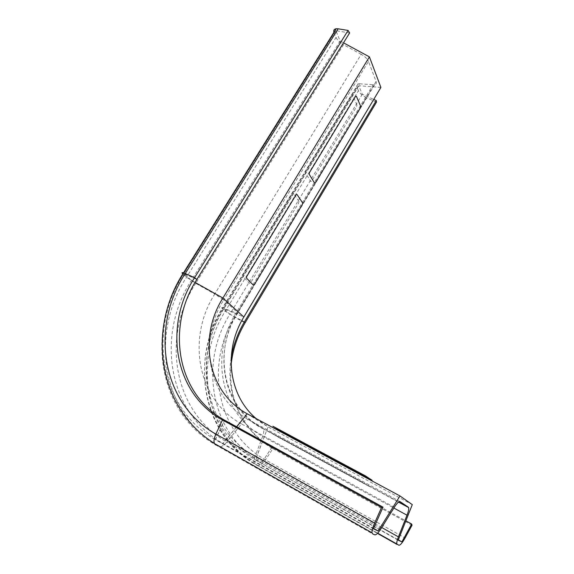 <?xml version="1.0" encoding="UTF-8"?>
<svg xmlns="http://www.w3.org/2000/svg" width="574" height="574" viewBox="0 0 574 574"><rect width="100%" height="100%" fill="white"/><g stroke="black" fill="none" stroke-linecap="round" stroke-linejoin="round"><path stroke-width="0.43" stroke-dasharray="2.87 2.15" d="M356.913 104.942L352.529 94.868L351.661 95.133L305.626 171.152L305.39 172.76L310.807 181.578L311.754 181.176L356.641 106.534L356.913 104.942M298.889 201.388L293.199 192.893L292.195 193.33L242.895 274.738L242.716 276.295L249.59 283.334L250.666 282.745L298.667 202.938L298.889 201.388M368.917 486.257L278.089 437.094L269.644 431.971L362.237 482.06L368.917 486.257M376.07 81.393C376.673 83.137 376.2 84.227 374.65 84.658L373.05 84.758L235.986 313.088L237.363 313.576C238.583 313.878 238.619 313.497 237.471 312.435L376.07 81.393L368.465 61.425L223.702 299.98L237.471 312.435C212.947 351.324 222.518 406.571 262.619 428.276L263.193 428.843C264.09 430.385 263.911 432.889 262.655 436.362L393.864 508.033M400.049 501.611L248.915 419.859C247.021 418.977 244.553 420.319 241.503 423.899C196.588 399.361 186.894 337.412 214.762 294.017L223.702 299.98C198.03 340.238 207.444 397.416 248.915 419.859L262.619 428.276L398.708 501.97M361.204 54.308L343.517 44.722L195.734 283.341L214.762 294.017L361.204 54.308C364.885 56.417 367.303 58.792 368.465 61.425M333.932 32.323L334.168 32.969L183.25 274.336L182.812 273.934M374.757 534.81L218.924 446.486C221.069 447.232 223.717 445.74 226.859 442.023C172.064 411.142 161.753 335.503 195.734 283.341L186.536 277.213L183.25 274.336C146.592 330.064 156.774 411.321 215.587 444.857L218.924 446.486C160.519 413.215 150.23 332.547 186.536 277.213L336.048 37.446L334.168 32.969M349.623 32.962L335.862 30.695L340.145 41.005L343.51 42.828M380.899 87.413L358.772 85.756L362.309 94.258L373.739 99.402M376.458 102.194L366.442 97.68L234.723 317.264C205.026 364.275 216.097 432.279 265.468 459.896L405.086 537.967M381.739 527.528L255.064 456.517C253.909 459.688 253.686 462.005 254.39 463.483L257.826 465.564C204.423 435.336 193.101 361.756 225.273 311.194L358.456 90.728C359.826 93.433 362.488 95.75 366.442 97.68M358.456 90.728L356.899 87.033L222.604 308.855L225.273 311.194L234.723 317.264L245.098 322.818M358.176 83.876L222.604 307.714L235.986 313.088C209.991 354.273 219.986 413.058 262.655 436.362L255.064 456.517C203.741 427.702 192.771 356.978 223.874 308.159L359.654 83.79L358.176 83.876C356.669 84.292 356.246 85.347 356.899 87.033M359.654 83.79L373.05 84.758M336.048 37.446C337.361 40.202 339.851 42.627 343.517 44.722M398.865 545.257L257.826 465.564C259.9 466.131 262.447 464.244 265.468 459.896L272.872 448.653L412.046 525.224M231.128 364.784C227.569 397.868 243.089 431.677 272.313 448.33L272.872 448.653L271.933 447.239L261.601 463.003L271.983 447.268L405.861 520.855M335.862 30.695L183.91 273.748C148.171 328.113 158.159 407.117 215.286 439.641L223.064 443.573L236.66 426.812M340.145 41.005L191.429 280.356C156.48 333.831 166.704 411.522 222.906 443.48L373.581 528.403M358.772 85.756L223.795 308.841C192.211 358.42 203.246 430.349 255.394 459.86L398.327 539.876M247.222 413.789L268.022 426.877L412.283 504.625M398.205 540.191L255.538 459.946L266.58 430.708L255.394 459.86L261.457 462.917C210.091 433.872 198.941 363.041 229.894 314.208L223.795 308.841L243.842 317.02M373.401 528.805L215.444 439.734L224.57 420.168M256.198 418.618L268.022 426.877L266.58 430.708M231.193 357.918C225.238 392.645 240.535 429.395 271.43 446.952L272.815 448.617M362.309 94.258L229.894 314.208L241.812 320.586M394.324 507.294L241.503 423.899L226.859 442.023L381.079 528.597M215.587 444.857L372.662 533.906M254.39 463.476C200.878 431.347 190.625 357.946 222.604 307.714C221.428 307.42 221.428 307.8 222.604 308.855C190.152 359.747 201.417 433.822 255.172 464.266L377.47 533.382M236.603 426.776L222.906 443.48L215.286 439.641L224.506 420.139M195.088 282.415L191.429 280.356L183.91 273.748L196.868 279.452M374.65 84.658L237.363 313.576C212.093 353.39 223.422 409.492 263.201 428.843M263.157 428.792L398.521 502.106M377.685 533.16L254.418 463.527M271.43 446.952L272.313 448.33"/><path stroke-width="0.86" d="M360.659 106.24L356.339 96.174L355.471 96.439L309.436 172.659L309.192 174.266L314.552 183.077L315.492 182.668L360.379 107.833L360.659 106.24M302.634 202.938L297.002 194.464L296.005 194.902L246.698 276.539L246.511 278.096L253.321 285.113L254.397 284.517L302.405 204.488L302.634 202.938M372.081 480.259L281.253 431.49L272.887 426.245L365.487 475.925L372.081 480.259M393.864 508.033L407.002 515.208C408.466 511.434 408.997 508.887 408.602 507.567L398.708 501.97M400.049 501.611L408.308 507.165M400.164 501.676C398.987 501.188 397.043 503.061 394.324 507.294L381.079 528.597C378.252 533.009 376.149 535.083 374.757 534.81L372.662 533.906L372.031 532.787C371.83 530.72 372.691 527.477 374.614 523.05L215.867 434.102C214.095 438.062 213.585 441.162 214.346 443.401L215.587 444.857M182.812 273.934C181.592 272.715 181.815 272.363 183.479 272.865L185.237 273.547L338.143 28.808L336.177 28.743C334.147 29.073 333.401 30.264 333.932 32.323M338.143 28.808L348.088 30.429L349.623 32.962L196.868 279.452C166.381 326.269 175.938 393.334 224.491 420.132L222.447 419.974L215.867 434.102C160.462 402.912 150.532 326.376 185.237 273.547L194.6 277.658C163.726 324.984 173.276 392.81 222.382 419.938L381.574 507.43L374.614 523.05M343.51 42.828L369.412 56.862L380.899 87.413L243.842 317.02C223.659 349.702 227.67 394.546 256.198 418.618M373.739 99.402L376.279 100.55L376.458 102.194L245.098 322.818C237.349 335.898 232.692 349.882 231.128 364.784M348.088 30.429L194.6 277.658L196.868 279.452M407.002 515.208L398.428 536.884L381.739 527.528M369.412 56.862L222.913 298.021C198.023 337.024 207.171 392.243 247.222 413.789L399.978 495.95L412.283 504.625L398.205 540.191L401.908 541.892L411.666 524.04L412.046 525.224L405.086 537.967C402.281 542.932 400.207 545.357 398.865 545.257L396.828 543.98C396.562 542.681 397.093 540.321 398.428 536.884M399.978 495.95L378.158 530.986L373.401 528.805L383.037 507.172L381.574 507.43M383.037 507.172L224.57 420.168M411.666 524.04L405.861 520.855M378.158 530.986L373.581 528.403M401.908 541.892L398.327 539.876M224.491 420.132L222.382 419.938M376.279 100.55L244.366 321.949C237.693 333.193 233.302 345.175 231.193 357.918M377.47 533.382L397.136 544.496M236.66 426.812L244.495 417.147L236.603 426.776M244.495 417.147L247.222 413.789M243.842 317.02L222.913 298.021L195.088 282.415M245.098 322.818L241.812 320.586M398.521 502.106L408.602 507.567M372.031 532.787L214.382 443.48M336.177 28.743L183.479 272.865C147.697 327.682 156.515 406.851 214.332 443.393M396.828 543.98L377.685 533.16"/></g></svg>
